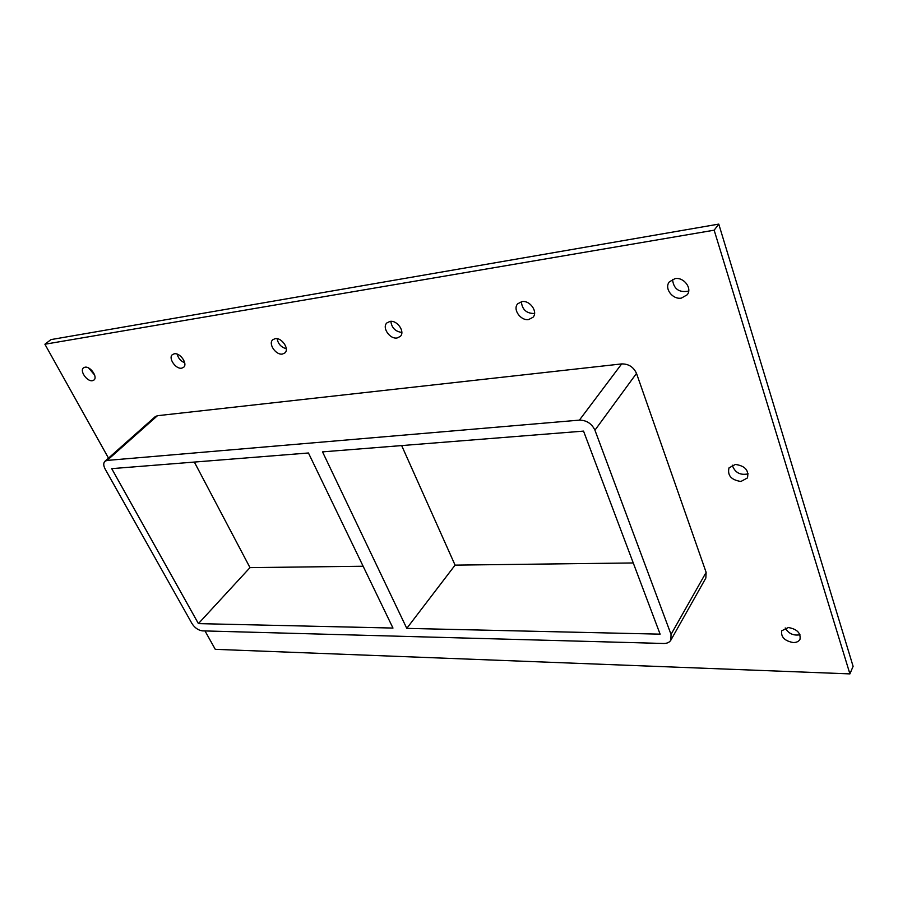 <?xml version="1.0" encoding="UTF-8"?>
<svg xmlns="http://www.w3.org/2000/svg" width="898" height="898" viewBox="0 0 898 898"><rect width="100%" height="100%" fill="white"/><g stroke="black" fill="none" stroke-linecap="round" stroke-linejoin="round"><path stroke-width="1.35" d="M181.665 368.18C175.739 369.404 167.915 357.92 172.45 354.598L174.279 353.801C180.195 352.51 188.075 364.038 183.562 367.349L181.665 368.18M177.153 354.138C178.253 358.257 180.767 361.142 184.696 362.803M282.443 354.048C275.877 355.384 267.907 343.608 272.79 339.736L275.136 338.658C281.691 337.266 289.717 349.075 284.879 352.936L282.443 354.048M277.112 338.692C278.111 343.934 281.175 347.279 286.271 348.716M397.107 337.974C389.822 339.422 381.695 327.467 386.892 322.91L389.968 321.428C397.23 319.901 405.425 331.878 400.284 336.436L397.107 337.974M390.843 321.349C391.73 327.86 395.389 331.553 401.833 332.451M528.72 319.52C520.66 321.08 512.343 309.148 517.764 303.76L521.884 301.616C529.91 299.977 538.317 311.909 532.974 317.297L528.72 319.52M521.345 301.717C522.187 309.687 526.587 313.604 534.568 313.492M740.917 481.474C731.241 479.992 727.268 475.457 729.008 467.88L735.383 464.434C745.059 465.838 749.067 470.35 747.428 477.949L740.917 481.474M732.24 465.142C734.867 472.617 740.177 475.525 748.191 473.852M92.393 380.696C87.039 381.83 79.35 370.683 83.536 367.821L84.996 367.203C90.35 366.025 98.073 377.205 93.908 380.067L92.393 380.696M88.689 368.034L94.649 375.072M793.248 642.553C784.628 640.947 780.789 637.019 781.72 630.789L788.377 627.522C796.997 629.083 800.87 632.989 800.017 639.241C798.85 641.453 796.593 642.553 793.248 642.553M785.211 627.96C788.5 633.618 793.428 635.885 799.983 634.774M681.358 298.114C672.501 299.786 663.925 288.202 669.358 281.849L675.027 278.627C683.838 276.876 692.515 288.415 687.206 294.78L681.358 298.114M672.512 279.368C673.601 288.988 678.989 292.894 688.687 291.087M308.452 452.985L392.976 628.061L198.413 623.616L111.711 468.644L308.452 452.985M406.783 628.375L322.528 451.874L583.543 431.107L660.109 634.156L406.783 628.375L455.084 565.134L401.664 445.576M455.084 565.134L633.258 562.956M205.002 630.935L215.273 649.333L849.912 673.893L714.157 230.191L44.9 344.237L108.501 458.126M157.453 415.707L155.253 416.627L104.931 461.291L107.109 460.416L157.453 415.707L621.674 363.915L579.401 420.129C586.562 420.208 591.737 423.564 594.936 430.198L636.502 373.4C633.539 366.99 628.6 363.825 621.674 363.915M706.131 572.363L671.042 634.415L670.862 640.151L705.839 578.054L706.131 572.363L636.502 373.4M849.912 673.893L853.1 666.327L718.77 224.107L50.973 339.601L44.9 344.237M718.77 224.107L714.157 230.191M194.35 462.066L249.992 567.626L363.129 566.245M249.992 567.626L198.413 623.616M579.401 420.129L107.109 460.416M670.862 640.151C669.481 642.396 667.068 643.507 663.622 643.473L202.465 630.867C198.278 630.317 194.765 627.859 191.925 623.47L105.201 469.16C103.36 465.658 103.27 463.031 104.931 461.291M671.042 634.415L594.936 430.198"/></g></svg>
